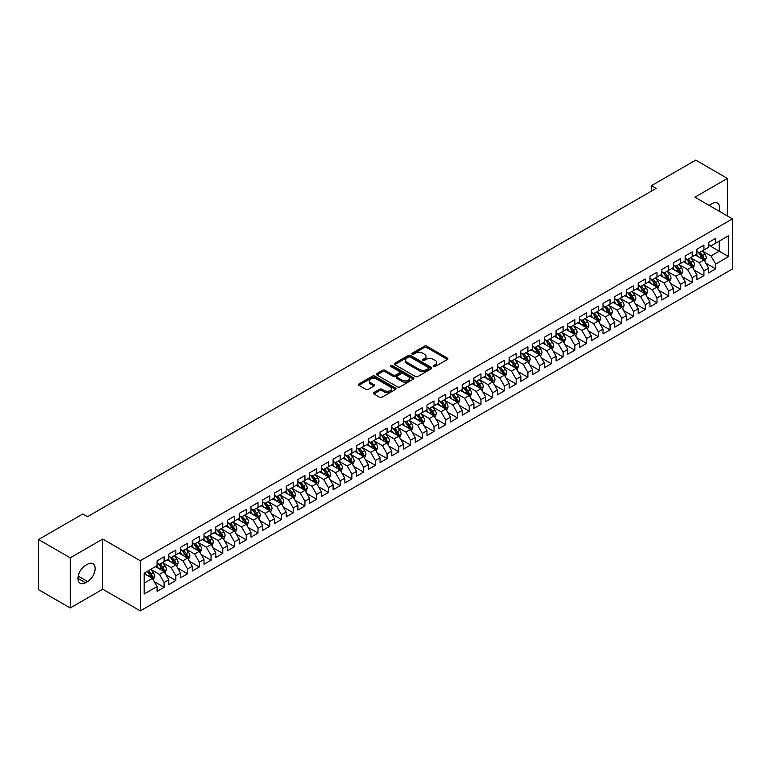 <?xml version="1.0" encoding="UTF-8"?>
<svg xmlns="http://www.w3.org/2000/svg" width="771" height="771" viewBox="0 0 771 771"><rect width="100%" height="100%" fill="white"/><g stroke="black" fill="none" stroke-linecap="round" stroke-linejoin="round"><path stroke-width="1.16" d="M433.591 366.514A1.137 0.655 0 0 0 435.201 366.514L447.44 359.45A1.629 0.944 0 0 0 447.912 358.785A1.629 0.944 0 0 0 447.44 358.12L426.71 346.15A1.629 0.944 0 0 0 424.407 346.15L412.167 353.214A1.137 0.655 0 0 0 413.776 354.149L415.357 353.234A5.214 3.007 0 0 1 422.73 353.234L424.464 354.226A5.214 3.007 0 0 1 425.987 356.356A5.214 3.007 0 0 1 424.464 358.486L422.874 359.402A1.137 0.655 0 0 0 424.493 360.327L426.074 359.411A5.214 3.007 0 0 1 433.447 359.411L435.172 360.414A5.214 3.007 0 0 1 436.694 362.543A5.214 3.007 0 0 1 435.172 364.673L433.591 365.579A1.137 0.655 0 0 0 433.591 366.514L433.591 365.579M373.839 392.564A1.629 0.944 0 0 0 373.357 393.229A1.629 0.944 0 0 0 373.839 393.894L379.65 397.258A1.629 0.944 0 0 0 381.953 397.258L395.552 389.413A1.629 0.944 0 0 0 396.024 388.748A1.629 0.944 0 0 0 395.552 388.083L374.812 376.103A1.629 0.944 0 0 0 372.509 376.103L358.92 383.958A1.629 0.944 0 0 0 358.438 384.623A1.629 0.944 0 0 0 358.92 385.288L365.946 389.345A1.629 0.944 0 0 0 368.249 389.345L374.06 385.982A1.629 0.944 0 0 0 374.542 385.317A1.629 0.944 0 0 0 374.06 384.652L370.581 382.638A4.356 2.515 0 0 1 369.299 380.864A4.356 2.515 0 0 1 371.998 378.542A4.356 2.515 0 0 1 376.74 379.081L390.396 386.965A4.356 2.515 0 0 1 391.668 388.748A4.356 2.515 0 0 1 388.979 391.07A4.356 2.515 0 0 1 384.228 390.521L381.953 389.21A1.629 0.944 0 0 0 379.65 389.21L373.839 392.564L373.839 393.894M70.238 557.828L70.238 607.962L102.745 589.198L102.745 539.064L70.238 557.828L38.55 539.536L82.796 513.987L87.489 516.705L656.169 188.375L651.476 185.666L651.476 191.083M102.745 539.064L140.293 560.739L732.45 218.858L732.45 269.002L140.293 610.883L140.293 560.739M727.4 215.947L727.4 178.419L694.902 197.183L732.45 218.858M727.4 178.419L695.721 160.117L651.476 185.666M415.473 376.576A1.629 0.944 0 0 0 417.776 376.576L431.375 368.731A1.629 0.944 0 0 0 431.847 368.066A1.629 0.944 0 0 0 431.375 367.391L410.635 355.421A1.629 0.944 0 0 0 408.331 355.421L394.742 363.276A1.629 0.944 0 0 0 394.26 363.941A1.629 0.944 0 0 0 394.742 364.606L415.473 376.576M391.225 366.765A1.137 0.655 0 0 1 392.381 366.919L413.439 379.081L399.87 386.917A1.629 0.944 0 0 1 397.566 386.917L376.826 374.947L376.826 373.617A1.629 0.944 0 0 0 376.354 374.282A1.629 0.944 0 0 0 376.826 374.947M376.826 373.617L382.647 370.253A1.629 0.944 0 0 1 384.951 370.253L393.355 375.111A1.629 0.944 0 0 0 395.658 375.111L399.523 372.885A1.629 0.944 0 0 0 399.995 372.22A1.629 0.944 0 0 0 399.523 371.555L390.772 366.495A1.137 0.655 0 0 1 392.381 365.57L413.458 377.742A1.629 0.944 0 0 1 413.94 378.407A1.629 0.944 0 0 1 413.458 379.072L413.458 377.742M708.626 245.082L719.189 251.182L719.189 241.15L728.576 235.733L715.671 243.183L715.671 238.374L708.626 242.441L708.626 247.25L703.933 249.958L703.933 245.149L696.897 249.216L696.897 254.025L692.194 256.733L692.194 251.924L685.159 255.991L685.159 260.8L680.465 263.509L680.465 258.699L673.42 262.766L673.42 267.576L668.727 270.284L668.727 265.475L661.691 269.542L661.691 274.351L656.988 277.059L656.988 272.25L649.953 276.317L649.953 281.126L645.26 283.834L645.26 279.025L638.215 283.092L638.215 287.901L633.521 290.609L633.521 285.8L626.486 289.867L626.486 294.676L621.792 297.384L621.792 292.575L614.747 296.642L614.747 301.451L610.054 304.16L610.054 299.35L603.009 303.417L603.009 308.227L598.315 310.935L598.315 306.126L591.28 310.193L591.28 315.002L586.586 317.71L586.586 312.901L579.541 316.968L579.541 321.777L574.848 324.485L574.848 319.676L567.803 323.743L567.803 328.552L563.109 331.26L563.109 326.451L556.074 330.518L556.074 335.327L551.381 338.035L551.381 333.226L544.336 337.293L544.336 342.102L539.642 344.81L539.642 340.001L532.597 344.068L532.597 348.877L527.904 351.586L527.904 346.777L520.868 350.844L520.868 355.653L516.175 358.361L516.175 353.552L509.13 357.619L509.13 362.428L504.436 365.136L504.436 360.327L497.391 364.394L497.391 369.203L492.698 371.911L492.698 367.102L485.663 371.169L485.663 375.978L480.969 378.686L480.969 373.877L473.924 377.944L473.924 382.753L469.231 385.461L469.231 380.652L462.186 384.719L462.186 389.528L457.492 392.237L457.492 387.428L450.457 391.495L450.457 396.304L445.763 399.012L445.763 394.203L438.718 398.27L438.718 403.079L434.025 405.787L434.025 400.978L426.98 405.045L426.98 409.854L422.286 412.562L422.286 407.753L415.251 411.82L415.251 416.629L410.558 419.347L410.558 414.528L403.512 418.595L403.512 423.404L398.819 426.122L398.819 421.303L391.774 425.37L391.774 430.179L387.081 432.897L387.081 428.078L380.045 432.145L380.045 436.955L375.352 439.672L375.352 434.854L368.307 438.921L368.307 443.73L363.613 446.448L363.613 441.629L356.568 445.696L356.568 450.505L351.875 453.223L351.875 448.404L344.839 452.471L344.839 457.28L340.146 459.998L340.146 455.179L333.101 459.246L333.101 464.055L328.407 466.773L328.407 461.954L321.372 466.021L321.372 470.83L316.669 473.548L316.669 468.729L309.634 472.796L309.634 477.606L304.94 480.323L304.94 475.505L297.895 479.572L297.895 484.381L293.202 487.099L293.202 482.28L286.166 486.347L286.166 491.156L281.463 493.874L281.463 489.055L274.428 493.122L274.428 497.931L269.734 500.649L269.734 495.83L262.689 499.897L262.689 504.706L257.996 507.424L257.996 502.605L250.96 506.672L250.96 511.481L246.267 514.199L246.267 509.38L239.222 513.447L239.222 518.257L234.529 520.974L234.529 516.156L227.484 520.223L227.484 525.032L222.79 527.75L222.79 522.931L215.755 526.998L215.755 531.807L211.061 534.525L211.061 529.706L204.016 533.773L204.016 538.582L199.323 541.3L199.323 536.481L192.278 540.548L192.278 545.357L187.584 548.075L187.584 543.266L180.549 547.323L180.549 552.132L175.855 554.85L175.855 550.041L168.81 554.098L168.81 558.908L164.117 561.625L164.117 556.816L157.072 560.874L157.072 565.683L144.167 573.142L144.167 594.007L157.072 586.558L152.379 578.423L144.167 573.682M728.576 235.733L728.576 256.598L715.671 264.058L710.978 255.924L702.468 251.009M705.754 263.142L715.671 268.867L715.671 264.058M715.671 268.867L708.626 272.934L708.626 268.115L703.933 270.833L699.239 262.699L690.729 257.784M694.016 269.917L703.933 275.642L703.933 270.833M703.933 275.642L696.897 279.709L696.897 274.89L692.194 277.608L687.501 269.474L679 264.559M682.287 276.693L692.194 282.417L692.194 277.608M692.194 282.417L685.159 286.484L685.159 281.666L680.465 284.383L675.772 276.249L667.262 271.334M670.548 283.468L680.465 289.192L680.465 284.383M680.465 289.192L673.42 293.259L673.42 288.441L668.727 291.159L664.033 283.024L655.523 278.109M658.81 290.243L668.727 295.968L668.727 291.159M668.727 295.968L661.691 300.035L661.691 295.216L656.988 297.934L652.295 289.8L643.795 284.885M647.081 297.018L656.988 302.743L656.988 297.934M656.988 302.743L649.953 306.81L649.953 301.991L645.26 304.709L640.566 296.575L632.056 291.66M635.343 303.793L645.26 309.518L645.26 304.709M645.26 309.518L638.215 313.585L638.215 308.766L633.521 311.484L628.828 303.35L620.318 298.435M623.604 310.568L633.521 316.293L633.521 311.484M633.521 316.293L626.486 320.36L626.486 315.541L621.792 318.259L617.089 310.125L608.589 305.21M611.875 317.344L621.792 323.068L621.792 318.259M621.792 323.068L614.747 327.135L614.747 322.317L610.054 325.034L605.36 316.9L596.85 311.985M600.137 324.119L610.054 329.843L610.054 325.034M610.054 329.843L603.009 333.91L603.009 329.092L598.315 331.809L593.622 323.675L585.112 318.76M588.398 330.894L598.315 336.619L598.315 331.809M598.315 336.619L591.28 340.686L591.28 335.867L586.586 338.585L581.883 330.451L573.383 325.535M576.669 337.669L586.586 343.394L586.586 338.585M586.586 343.394L579.541 347.461L579.541 342.642L574.848 345.36L570.154 337.226L561.645 332.311M564.931 344.444L574.848 350.169L574.848 345.36M574.848 350.169L567.803 354.236L567.803 349.427L563.109 352.135L558.416 344.001L549.906 339.086M553.192 351.219L563.109 356.944L563.109 352.135M563.109 356.944L556.074 361.011L556.074 356.202L551.381 358.91L546.687 350.776L538.177 345.861M541.464 357.995L551.381 363.719L551.381 358.91M551.381 363.719L544.336 367.786L544.336 362.977L539.642 365.685L534.949 357.551L526.439 352.636M529.725 364.77L539.642 370.494L539.642 365.685M539.642 370.494L532.597 374.561L532.597 369.752L527.904 372.46L523.21 364.326L514.7 359.411M517.987 371.545L527.904 377.27L527.904 372.46M527.904 377.27L520.868 381.337L520.868 376.527L516.175 379.236L511.481 371.102L502.971 366.186M506.258 378.32L516.175 384.045L516.175 379.236M516.175 384.045L509.13 388.112L509.13 383.303L504.436 386.011L499.743 377.877L491.233 372.962M494.519 385.095L504.436 390.82L504.436 386.011M504.436 390.82L497.391 394.887L497.391 390.078L492.698 392.786L488.004 384.652L479.495 379.737M482.781 391.87L492.698 397.595L492.698 392.786M492.698 397.595L485.663 401.662L485.663 396.853L480.969 399.561L476.276 391.427L467.766 386.512M471.052 398.646L480.969 404.37L480.969 399.561M480.969 404.37L473.924 408.437L473.924 403.628L469.231 406.336L464.537 398.202L456.027 393.287M459.314 405.421L469.231 411.145L469.231 406.336M469.231 411.145L462.186 415.212L462.186 410.403L457.492 413.111L452.799 404.977L444.289 400.062M447.575 412.196L457.492 417.921L457.492 413.111M457.492 417.921L450.457 421.988L450.457 417.178L445.763 419.887L441.07 411.753L432.56 406.837M435.846 418.971L445.763 424.696L445.763 419.887M445.763 424.696L438.718 428.763L438.718 423.954L434.025 426.662L429.331 418.528L420.821 413.613M424.108 425.746L434.025 431.471L434.025 426.662M434.025 431.471L426.98 435.538L426.98 430.729L422.286 433.437L417.593 425.303L409.083 420.388M412.369 432.521L422.286 438.246L422.286 433.437M422.286 438.246L415.251 442.313L415.251 437.504L410.558 440.212L405.864 432.078L397.354 427.163M400.641 439.297L410.558 445.021L410.558 440.212M410.558 445.021L403.512 449.088L403.512 444.279L398.819 446.987L394.126 438.853L385.616 433.938M388.902 446.072L398.819 451.796L398.819 446.987M398.819 451.796L391.774 455.863L391.774 451.054L387.081 453.762L382.387 445.628L373.887 440.723M377.164 452.847L387.081 458.572L387.081 453.762M387.081 458.572L380.045 462.639L380.045 457.829L375.352 460.538L370.658 452.404L362.148 447.498M365.435 459.622L375.352 465.347L375.352 460.538M375.352 465.347L368.307 469.414L368.307 464.605L363.613 467.313L358.92 459.179L350.41 454.273M353.696 466.397L363.613 472.122L363.613 467.313M363.613 472.122L356.568 476.189L356.568 471.38L351.875 474.088L347.181 465.954L338.681 461.048M341.967 473.172L351.875 478.897L351.875 474.088M351.875 478.897L344.839 482.964L344.839 478.155L340.146 480.863L335.452 472.729L326.943 467.824M330.229 479.947L340.146 485.672L340.146 480.863M340.146 485.672L333.101 489.739L333.101 484.93L328.407 487.638L323.714 479.504L315.204 474.599M318.49 486.723L328.407 492.447L328.407 487.638M328.407 492.447L321.372 496.514L321.372 491.705L316.669 494.413L311.976 486.279L303.475 481.374M306.762 493.498L316.669 499.223L316.669 494.413M316.669 499.223L309.634 503.29L309.634 498.48L304.94 501.189L300.247 493.055L291.737 488.149M295.023 500.273L304.94 505.998L304.94 501.189M304.94 505.998L297.895 510.065L297.895 505.256L293.202 507.964L288.508 499.83L279.998 494.924M283.285 507.048L293.202 512.773L293.202 507.964M293.202 512.773L286.166 516.84L286.166 512.031L281.463 514.739L276.77 506.605L268.269 501.699M271.556 513.823L281.463 519.548L281.463 514.739M281.463 519.548L274.428 523.615L274.428 518.806L269.734 521.514L265.041 513.38L256.531 508.475M259.817 520.598L269.734 526.323L269.734 521.514M269.734 526.323L262.689 530.39L262.689 525.581L257.996 528.289L253.302 520.155L244.792 515.25M248.079 527.374L257.996 533.098L257.996 528.289M257.996 533.098L250.96 537.165L250.96 532.356L246.267 535.064L241.564 526.93L233.064 522.025M236.35 534.149L246.267 539.873L246.267 535.064M246.267 539.873L239.222 543.94L239.222 539.131L234.529 541.84L229.835 533.705L221.325 528.8M224.612 540.924L234.529 546.649L234.529 541.84M234.529 546.649L227.484 550.716L227.484 545.907L222.79 548.615L218.097 540.481L209.587 535.575M212.873 547.699L222.79 553.424L222.79 548.615M222.79 553.424L215.755 557.491L215.755 552.682L211.061 555.39L206.358 547.256L197.858 542.35M201.144 554.474L211.061 560.199L211.061 555.39M211.061 560.199L204.016 564.266L204.016 559.457L199.323 562.165L194.629 554.031L186.119 549.125M189.406 561.249L199.323 566.974L199.323 562.165M199.323 566.974L192.278 571.041L192.278 566.232L187.584 568.94L182.891 560.806L174.381 555.901M177.667 568.025L187.584 573.749L187.584 568.94M187.584 573.749L180.549 577.816L180.549 573.007L175.855 575.715L171.162 567.581L162.652 562.676M165.938 574.8L175.855 580.524L175.855 575.715M175.855 580.524L168.81 584.591L168.81 579.782L164.117 582.49L159.424 574.356L150.914 569.451M154.2 581.575L164.117 587.3L164.117 582.49M164.117 587.3L157.072 591.367L157.072 586.558M157.072 562.975L159.424 564.333L164.117 561.625M144.167 583.165L152.379 578.423M168.81 556.199L171.162 557.558L175.855 554.85M159.424 574.356L164.117 571.648L155.434 566.637M168.81 579.782L164.117 571.648M180.549 549.424L182.891 550.783L187.584 548.075M171.162 567.581L175.855 564.873L167.162 559.862M180.549 573.007L175.855 564.873M192.278 542.649L194.629 544.008L199.323 541.3M182.891 560.806L187.584 558.098L178.901 553.086M192.278 566.232L187.584 558.098M204.016 535.874L206.358 537.233L211.061 534.525M194.629 554.031L199.323 551.323L190.639 546.311M204.016 559.457L199.323 551.323M215.755 529.099L218.097 530.458L222.79 527.75M206.358 547.256L211.061 544.548L202.368 539.536M215.755 552.682L211.061 544.548M227.484 522.324L229.835 523.682L234.529 520.974M218.097 540.481L222.79 537.773L214.107 532.761M227.484 545.907L222.79 537.773M239.222 515.548L241.564 516.907L246.267 514.199M229.835 533.705L234.529 530.997L225.845 525.986M239.222 539.131L234.529 530.997M250.96 508.773L253.302 510.132L257.996 507.424M241.564 526.93L246.267 524.222L237.574 519.211M250.96 532.356L246.267 524.222M262.689 501.998L265.041 503.357L269.734 500.649M253.302 520.155L257.996 517.447L249.312 512.436M262.689 525.581L257.996 517.447M274.428 495.223L276.77 496.582L281.463 493.874M265.041 513.38L269.734 510.672L261.051 505.66M274.428 518.806L269.734 510.672M286.166 488.448L288.508 489.807L293.202 487.099M276.77 506.605L281.463 503.897L272.78 498.885M286.166 512.031L281.463 503.897M297.895 481.673L300.247 483.031L304.94 480.323M288.508 499.83L293.202 497.122L284.518 492.11M297.895 505.256L293.202 497.122M309.634 474.897L311.976 476.256L316.669 473.548M300.247 493.055L304.94 490.346L296.257 485.335M309.634 498.48L304.94 490.346M321.372 468.122L323.714 469.481L328.407 466.773M311.976 486.279L316.669 483.571L307.986 478.56M321.372 491.705L316.669 483.571M333.101 461.347L335.452 462.706L340.146 459.998M323.714 479.504L328.407 476.796L319.724 471.785M333.101 484.93L328.407 476.796M344.839 454.572L347.181 455.931L351.875 453.223M335.452 472.729L340.146 470.021L331.463 465.009M344.839 478.155L340.146 470.021M356.568 447.797L358.92 449.156L363.613 446.448M347.181 465.954L351.875 463.246L343.191 458.234M356.568 471.38L351.875 463.246M368.307 441.022L370.658 442.381L375.352 439.672M358.92 459.179L363.613 456.471L354.93 451.459M368.307 464.605L363.613 456.471M380.045 434.246L382.387 435.605L387.081 432.897M370.658 452.404L375.352 449.695L366.668 444.684M380.045 457.829L375.352 449.695M391.774 427.471L394.126 428.83L398.819 426.122M382.387 445.628L387.081 442.92L378.397 437.909M391.774 451.054L387.081 442.92M403.512 420.696L405.864 422.055L410.558 419.347M394.126 438.853L398.819 436.145L390.136 431.134M403.512 444.279L398.819 436.145M415.251 413.921L417.593 415.28L422.286 412.562M405.864 432.078L410.558 429.37L401.874 424.358M415.251 437.504L410.558 429.37M426.98 407.146L429.331 408.505L434.025 405.787M417.593 425.303L422.286 422.595L413.603 417.583M426.98 430.729L422.286 422.595M438.718 400.371L441.07 401.73L445.763 399.012M429.331 418.528L434.025 415.82L425.341 410.808M438.718 423.954L434.025 415.82M450.457 393.595L452.799 394.954L457.492 392.237M441.07 411.753L445.763 409.044L437.08 404.033M450.457 417.178L445.763 409.044M462.186 386.82L464.537 388.179L469.231 385.461M452.799 404.977L457.492 402.269L448.809 397.258M462.186 410.403L457.492 402.269M473.924 380.045L476.276 381.404L480.969 378.686M464.537 398.202L469.231 395.494L460.547 390.483M473.924 403.628L469.231 395.494M485.663 373.27L488.004 374.629L492.698 371.911M476.276 391.427L480.969 388.719L472.286 383.707M485.663 396.853L480.969 388.719M497.391 366.495L499.743 367.854L504.436 365.136M488.004 384.652L492.698 381.944L484.015 376.932M497.391 390.078L492.698 381.944M509.13 359.72L511.481 361.079L516.175 358.361M499.743 377.877L504.436 375.169L495.753 370.157M509.13 383.303L504.436 375.169M520.868 352.945L523.21 354.303L527.904 351.586M511.481 371.102L516.175 368.393L507.491 363.382M520.868 376.527L516.175 368.393M532.597 346.169L534.949 347.528L539.642 344.81M523.21 364.326L527.904 361.618L519.22 356.607M532.597 369.752L527.904 361.618M544.336 339.394L546.687 340.753L551.381 338.035M534.949 357.551L539.642 354.843L530.959 349.832M544.336 362.977L539.642 354.843M556.074 332.619L558.416 333.978L563.109 331.26M546.687 350.776L551.381 348.068L542.688 343.056M556.074 356.202L551.381 348.068M567.803 325.844L570.154 327.203L574.848 324.485M558.416 344.001L563.109 341.293L554.426 336.281M567.803 349.427L563.109 341.293M579.541 319.069L581.883 320.428L586.586 317.71M570.154 337.226L574.848 334.518L566.165 329.506M579.541 342.642L574.848 334.518M591.28 312.294L593.622 313.652L598.315 310.935M581.883 330.451L586.586 327.742L577.893 322.731M591.28 335.867L586.586 327.742M603.009 305.518L605.36 306.877L610.054 304.16M593.622 323.675L598.315 320.967L589.632 315.956M603.009 329.092L598.315 320.967M614.747 298.743L617.089 300.102L621.792 297.384M605.36 316.9L610.054 314.192L601.37 309.181M614.747 322.317L610.054 314.192M626.486 291.968L628.828 293.327L633.521 290.609M617.089 310.125L621.792 307.417L613.099 302.405M626.486 315.541L621.792 307.417M638.215 285.193L640.566 286.552L645.26 283.834M628.828 303.35L633.521 300.642L624.838 295.63M638.215 308.766L633.521 300.642M649.953 278.418L652.295 279.777L656.988 277.059M640.566 296.575L645.26 293.867L636.576 288.855M649.953 301.991L645.26 293.867M661.691 271.643L664.033 273.001L668.727 270.284M652.295 289.8L656.988 287.091L648.305 282.08M661.691 295.216L656.988 287.091M673.42 264.867L675.772 266.226L680.465 263.509M664.033 283.024L668.727 280.316L660.043 275.305M673.42 288.441L668.727 280.316M685.159 258.092L687.501 259.451L692.194 256.733M675.772 276.249L680.465 273.541L671.782 268.53M685.159 281.666L680.465 273.541M696.897 251.317L699.239 252.676L703.933 249.958M687.501 269.474L692.194 266.766L683.511 261.755M696.897 274.89L692.194 266.766M708.626 244.542L710.978 245.901L715.671 243.183M699.239 262.699L703.933 259.991L695.249 254.979M708.626 268.115L703.933 259.991M38.55 539.536L38.55 589.67L70.238 607.962M102.745 589.198L140.293 610.883M710.978 255.924L719.189 251.182L728.576 256.598M719.198 211.215A10.621 6.129 120 0 0 717.454 203.091A10.621 6.129 120 0 0 712.144 203.621L710.033 204.835A10.621 6.129 120 0 0 709.147 205.414M85.494 565.413A10.621 6.129 120 0 0 78.555 574.78A10.621 6.129 120 0 0 80.184 583.29A10.621 6.129 120 0 0 85.494 582.76L87.605 581.546A10.621 6.129 120 0 0 94.544 572.178A10.621 6.129 120 0 0 92.915 563.668A10.621 6.129 120 0 0 87.605 564.199L85.494 565.413M434.044 366.678L435.172 366.023A5.214 3.007 0 0 0 436.694 363.893L436.694 362.543M425.987 356.356L425.987 357.715A5.214 3.007 0 0 1 424.464 359.835L423.327 360.491M447.421 359.459L426.71 347.499A1.629 0.944 0 0 0 424.407 347.499L412.62 354.303M431.346 368.74L410.635 356.78A1.629 0.944 0 0 0 408.331 356.78L394.762 364.616M428.493 368.528A1.137 0.655 0 0 0 428.493 367.594L410.288 357.089A1.137 0.655 0 0 0 408.678 357.089L407.011 358.052A5.214 3.007 0 0 0 405.479 360.182A5.214 3.007 0 0 0 407.011 362.312L419.453 369.492A5.214 3.007 0 0 0 426.826 369.492L428.493 368.528L428.493 369.878A1.137 0.655 0 0 0 428.821 369.415L428.821 368.066M405.479 360.182L405.479 361.532A5.214 3.007 0 0 0 407.011 363.661L407.011 362.312M428.493 369.878L426.826 370.841A5.214 3.007 0 0 1 419.453 370.841L407.011 363.661M376.855 374.957L382.647 371.612L382.647 370.253M399.995 372.22L399.995 373.569A1.629 0.944 0 0 1 399.523 374.234L395.658 376.47A1.629 0.944 0 0 1 393.355 376.47L384.951 371.612A1.629 0.944 0 0 0 382.647 371.612M402.086 380.151A4.356 2.515 0 0 0 406.837 380.691A4.356 2.515 0 0 0 409.526 378.368A4.356 2.515 0 0 0 408.245 376.585L403.435 373.81A1.629 0.944 0 0 0 401.132 373.81L397.277 376.046A1.629 0.944 0 0 0 396.795 376.711A1.629 0.944 0 0 0 397.277 377.376L402.086 380.151L402.086 381.5A4.356 2.515 0 0 0 406.837 382.05A4.356 2.515 0 0 0 409.526 379.727L409.526 378.368M396.795 376.711L396.795 378.06A1.629 0.944 0 0 0 397.277 378.725L397.277 377.376M402.086 381.5L397.277 378.725M391.668 388.748L391.668 390.097A4.356 2.515 0 0 1 388.979 392.42A4.356 2.515 0 0 1 384.228 391.88L381.953 390.56A1.629 0.944 0 0 0 379.65 390.56L373.858 393.914M369.299 380.864L369.299 382.214A4.356 2.515 0 0 0 370.581 383.997L370.581 382.638M374.041 385.992L370.581 383.997M395.523 389.422L374.812 377.462A1.629 0.944 0 0 0 372.509 377.462L358.939 385.298M704.8 261.494L706.255 257.938A4.395 2.535 -120 0 0 704.858 254.199L702.362 250.874M698.391 256.791L696.492 254.257M697.938 251.915L701.215 256.3A4.395 2.535 60 0 1 702.477 258.94L703.884 258.131A4.395 2.535 -120 0 0 702.622 255.48L700.126 252.156M698.709 252.368L701.783 256.473A2.236 1.291 60 0 1 702.198 257.157L703.884 258.131M693.071 268.269L694.517 264.713A4.395 2.535 -120 0 0 693.119 260.974L690.623 257.649M686.653 263.566L684.754 261.032M686.2 258.69L689.476 263.075A4.395 2.535 60 0 1 690.739 265.716L692.146 264.906A4.395 2.535 -120 0 0 690.893 262.256L688.397 258.931M686.971 259.143L690.055 263.248A2.236 1.291 60 0 1 690.459 263.933L692.146 264.906M681.333 275.045L682.788 271.488A4.395 2.535 -120 0 0 681.381 267.749L678.894 264.424M674.914 270.342L673.025 267.807M674.461 265.465L677.748 269.85A4.395 2.535 60 0 1 679 272.491L680.408 271.681A4.395 2.535 -120 0 0 679.155 269.031L676.659 265.706M675.242 265.918L678.316 270.023A2.236 1.291 60 0 1 678.721 270.708L680.408 271.681M669.594 281.82L671.049 278.264A4.395 2.535 -120 0 0 669.652 274.524L667.156 271.199M663.185 277.117L661.287 274.582M662.732 272.24L666.009 276.625A4.395 2.535 60 0 1 667.272 279.266L668.679 278.456A4.395 2.535 -120 0 0 667.416 275.806L664.93 272.481M663.503 272.693L666.578 276.799A2.236 1.291 60 0 1 666.992 277.483L668.679 278.456M657.865 288.595L659.321 285.039A4.395 2.535 -120 0 0 657.914 281.299L655.417 277.974M651.447 283.892L649.548 281.357M650.994 279.015L654.271 283.4A4.395 2.535 60 0 1 655.533 286.041L656.94 285.231A4.395 2.535 -120 0 0 655.687 282.581L653.191 279.256M651.765 279.468L654.849 283.574A2.236 1.291 60 0 1 655.254 284.258L656.94 285.231M646.127 295.37L647.582 291.814A4.395 2.535 -120 0 0 646.175 288.075L643.689 284.75M639.708 290.667L637.819 288.132M639.255 285.79L642.542 290.175A4.395 2.535 60 0 1 643.795 292.816L645.211 292.007A4.395 2.535 -120 0 0 643.949 289.356L641.453 286.031M640.036 286.243L643.11 290.349A2.236 1.291 60 0 1 643.515 291.033L645.211 292.007M634.388 302.145L635.844 298.599A4.395 2.535 -120 0 0 634.446 294.85L631.95 291.525M627.98 297.442L626.081 294.907M627.527 292.566L630.803 296.951A4.395 2.535 60 0 1 632.066 299.591L633.473 298.782A4.395 2.535 -120 0 0 632.21 296.131L629.724 292.807M628.298 293.019L631.372 297.124A2.236 1.291 60 0 1 631.786 297.808L633.473 298.782M622.66 308.92L624.115 305.374A4.395 2.535 -120 0 0 622.708 301.625L620.212 298.3M616.241 304.217L614.342 301.683M615.788 299.341L619.065 303.726A4.395 2.535 60 0 1 620.327 306.366L621.734 305.557A4.395 2.535 -120 0 0 620.482 302.916L617.985 299.582M616.559 299.794L619.643 303.899A2.236 1.291 60 0 1 620.048 304.584L621.734 305.557M610.921 315.696L612.376 312.149A4.395 2.535 -120 0 0 610.969 308.4L608.483 305.075M604.503 310.992L602.614 308.458M604.05 306.116L607.336 310.501A4.395 2.535 60 0 1 608.589 313.142L610.006 312.332A4.395 2.535 -120 0 0 608.743 309.691L606.247 306.357M604.83 306.569L607.905 310.674A2.236 1.291 60 0 1 608.309 311.359L610.006 312.332M599.183 322.471L600.638 318.924A4.395 2.535 -120 0 0 599.24 315.175L596.744 311.85M592.774 317.768L590.875 315.233M592.321 312.891L595.597 317.276A4.395 2.535 60 0 1 596.86 319.917L598.267 319.107A4.395 2.535 -120 0 0 597.005 316.467L594.518 313.132M593.092 313.344L596.166 317.45A2.236 1.291 60 0 1 596.581 318.134L598.267 319.107M587.454 329.246L588.909 325.699A4.395 2.535 -120 0 0 587.502 321.95L585.006 318.625M581.035 324.543L579.137 322.008M580.582 319.666L583.859 324.051A4.395 2.535 60 0 1 585.122 326.692L586.529 325.882A4.395 2.535 -120 0 0 585.276 323.242L582.78 319.907M581.353 320.119L584.437 324.225A2.236 1.291 60 0 1 584.842 324.909L586.529 325.882M575.715 336.021L577.171 332.474A4.395 2.535 -120 0 0 575.764 328.725L573.277 325.401M569.297 331.318L567.408 328.783M568.844 326.441L572.13 330.826A4.395 2.535 60 0 1 573.383 333.467L574.8 332.658A4.395 2.535 -120 0 0 573.537 330.017L571.041 326.682M569.624 326.894L572.699 331A2.236 1.291 60 0 1 573.104 331.684L574.8 332.658M563.977 342.796L565.432 339.25A4.395 2.535 -120 0 0 564.035 335.501L561.539 332.176M557.568 338.093L555.669 335.558M557.115 333.217L560.392 337.602A4.395 2.535 60 0 1 561.654 340.242L563.061 339.433A4.395 2.535 -120 0 0 561.799 336.792L559.312 333.457M557.886 333.67L560.96 337.775A2.236 1.291 60 0 1 561.375 338.459L563.061 339.433M552.248 349.571L553.703 346.025A4.395 2.535 -120 0 0 552.296 342.276L549.8 338.951M545.829 344.868L543.931 342.334M545.376 339.992L548.663 344.377A4.395 2.535 60 0 1 549.916 347.017L551.323 346.208A4.395 2.535 -120 0 0 550.07 343.567L547.574 340.233M546.147 340.445L549.231 344.55A2.236 1.291 60 0 1 549.636 345.235L551.323 346.208M540.51 356.347L541.965 352.8A4.395 2.535 -120 0 0 540.558 349.051L538.071 345.726M534.091 351.643L532.202 349.109M533.638 346.767L536.924 351.152A4.395 2.535 60 0 1 538.177 353.793L539.594 352.983A4.395 2.535 -120 0 0 538.331 350.342L535.835 347.008M534.419 347.22L537.493 351.325A2.236 1.291 60 0 1 537.898 352.01L539.594 352.983M528.771 363.122L530.226 359.575A4.395 2.535 -120 0 0 528.829 355.826L526.333 352.501M522.362 358.419L520.464 355.884M521.909 353.542L525.186 357.927A4.395 2.535 60 0 1 526.448 360.568L527.856 359.758A4.395 2.535 -120 0 0 526.593 357.118L524.107 353.783M522.68 353.995L525.755 358.101A2.236 1.291 60 0 1 526.169 358.785L527.856 359.758M517.042 369.897L518.497 366.35A4.395 2.535 -120 0 0 517.09 362.601L514.594 359.276M510.624 365.194L508.735 362.659M510.171 360.317L513.457 364.702A4.395 2.535 60 0 1 514.71 367.343L516.117 366.533A4.395 2.535 -120 0 0 514.864 363.893L512.368 360.558M510.942 360.77L514.026 364.876A2.236 1.291 60 0 1 514.43 365.56L516.117 366.533M505.304 376.672L506.759 373.125A4.395 2.535 -120 0 0 505.352 369.376L502.865 366.052M498.885 371.969L496.996 369.434M498.432 367.092L501.719 371.477A4.395 2.535 60 0 1 502.981 374.118L504.388 373.309A4.395 2.535 -120 0 0 503.126 370.668L500.63 367.333M499.213 367.545L502.287 371.651A2.236 1.291 60 0 1 502.692 372.335L504.388 373.309M493.565 383.447L495.021 379.901A4.395 2.535 -120 0 0 493.623 376.152L491.127 372.827M487.156 378.744L485.258 376.209M486.703 373.868L489.98 378.253A4.395 2.535 60 0 1 491.243 380.893L492.65 380.084A4.395 2.535 -120 0 0 491.387 377.443L488.901 374.108M487.474 374.32L490.558 378.426A2.236 1.291 60 0 1 490.963 379.11L492.65 380.084M481.836 390.222L483.292 386.676A4.395 2.535 -120 0 0 481.885 382.927L479.389 379.602M475.418 385.519L473.529 382.985M474.965 380.643L478.251 385.028A4.395 2.535 60 0 1 479.504 387.668L480.911 386.859A4.395 2.535 -120 0 0 479.658 384.218L477.162 380.884M475.736 381.096L478.82 385.201A2.236 1.291 60 0 1 479.225 385.885L480.911 386.859M470.098 396.998L471.553 393.451A4.395 2.535 -120 0 0 470.146 389.702L467.66 386.377M463.689 392.294L461.79 389.76M463.226 387.418L466.513 391.803A4.395 2.535 60 0 1 467.775 394.444L469.182 393.634A4.395 2.535 -120 0 0 467.92 390.993L465.424 387.659M464.007 387.871L467.081 391.976A2.236 1.291 60 0 1 467.486 392.661L469.182 393.634M458.36 403.773L459.815 400.226A4.395 2.535 -120 0 0 458.417 396.477L455.921 393.152M451.951 399.07L450.052 396.535M451.498 394.193L454.774 398.578A4.395 2.535 60 0 1 456.037 401.219L457.444 400.409A4.395 2.535 -120 0 0 456.181 397.769L453.695 394.434M452.269 394.646L455.353 398.752A2.236 1.291 60 0 1 455.757 399.436L457.444 400.409M446.631 410.548L448.086 407.001A4.395 2.535 -120 0 0 446.679 403.252L444.183 399.927M440.212 405.845L438.323 403.31M439.759 400.968L443.046 405.353A4.395 2.535 60 0 1 444.298 407.994L445.705 407.184A4.395 2.535 -120 0 0 444.453 404.544L441.956 401.209M440.53 401.421L443.614 405.527A2.236 1.291 60 0 1 444.019 406.211L445.705 407.184M434.892 417.323L436.347 413.776A4.395 2.535 -120 0 0 434.94 410.027L432.454 406.702M428.483 412.62L426.585 410.085M428.021 407.743L431.307 412.128A4.395 2.535 60 0 1 432.57 414.769L433.977 413.96A4.395 2.535 -120 0 0 432.714 411.319L430.218 407.984M428.801 408.196L431.876 412.302A2.236 1.291 60 0 1 432.28 412.986L433.977 413.96M423.154 424.098L424.609 420.552A4.395 2.535 -120 0 0 423.212 416.803L420.715 413.478M416.745 419.395L414.846 416.86M416.292 414.528L419.569 418.904A4.395 2.535 60 0 1 420.831 421.544L422.238 420.735A4.395 2.535 -120 0 0 420.976 418.094L418.489 414.759M417.063 414.971L420.147 419.077A2.236 1.291 60 0 1 420.552 419.761L422.238 420.735M411.425 430.873L412.88 427.327A4.395 2.535 -120 0 0 411.473 423.578L408.977 420.253M405.006 426.17L403.117 423.636M404.553 421.303L407.84 425.679A4.395 2.535 60 0 1 409.093 428.319L410.5 427.51A4.395 2.535 -120 0 0 409.247 424.869L406.751 421.535M405.324 421.747L408.408 425.852A2.236 1.291 60 0 1 408.813 426.536L410.5 427.51M399.686 437.649L401.142 434.102A4.395 2.535 -120 0 0 399.735 430.353L397.248 427.028M393.277 432.945L391.379 430.411M392.825 428.078L396.101 432.454A4.395 2.535 60 0 1 397.364 435.095L398.771 434.285A4.395 2.535 -120 0 0 397.508 431.644L395.012 428.31M393.595 428.522L396.67 432.627A2.236 1.291 60 0 1 397.084 433.312L398.771 434.285M387.948 444.424L389.403 440.877A4.395 2.535 -120 0 0 388.006 437.128L385.51 433.803M381.539 439.721L379.64 437.186M381.086 434.854L384.363 439.229A4.395 2.535 60 0 1 385.625 441.87L387.032 441.06A4.395 2.535 -120 0 0 385.77 438.42L383.283 435.085M381.857 435.297L384.941 439.403A2.236 1.291 60 0 1 385.346 440.087L387.032 441.06M376.219 451.199L377.674 447.652A4.395 2.535 -120 0 0 376.267 443.903L373.771 440.578M369.801 446.496L367.912 443.961M369.348 441.629L372.634 446.004A4.395 2.535 60 0 1 373.887 448.645L375.294 447.835A4.395 2.535 -120 0 0 374.041 445.195L371.545 441.86M370.119 442.072L373.203 446.178A2.236 1.291 60 0 1 373.607 446.862L375.294 447.835M364.481 457.974L365.936 454.427A4.395 2.535 -120 0 0 364.529 450.678L362.042 447.353M358.072 453.271L356.173 450.736M357.619 448.404L360.895 452.779A4.395 2.535 60 0 1 362.158 455.42L363.565 454.611A4.395 2.535 -120 0 0 362.303 451.97L359.806 448.635M358.39 448.847L361.464 452.953A2.236 1.291 60 0 1 361.878 453.637L363.565 454.611M352.752 464.749L354.197 461.203A4.395 2.535 -120 0 0 352.8 457.454L350.304 454.129M346.333 460.046L344.435 457.511M345.88 455.179L349.157 459.555A4.395 2.535 60 0 1 350.42 462.205L351.827 461.386A4.395 2.535 -120 0 0 350.564 458.745L348.078 455.41M346.651 455.622L349.735 459.728A2.236 1.291 60 0 1 350.14 460.412L351.827 461.386M341.013 471.524L342.469 467.978A4.395 2.535 -120 0 0 341.061 464.229L338.575 460.904M334.595 466.821L332.706 464.287M334.142 461.954L337.428 466.33A4.395 2.535 60 0 1 338.681 468.98L340.088 468.161A4.395 2.535 -120 0 0 338.835 465.52L336.339 462.186M334.922 462.398L337.997 466.503A2.236 1.291 60 0 1 338.402 467.187L340.088 468.161M329.275 478.299L330.73 474.753A4.395 2.535 -120 0 0 329.333 471.004L326.837 467.679M322.866 473.596L320.967 471.062M322.413 468.729L325.69 473.105A4.395 2.535 60 0 1 326.952 475.755L328.359 474.936A4.395 2.535 -120 0 0 327.097 472.295L324.601 468.961M323.184 469.173L326.258 473.278A2.236 1.291 60 0 1 326.673 473.963L328.359 474.936M317.546 485.075L318.992 481.528A4.395 2.535 -120 0 0 317.594 477.779L315.098 474.454M311.127 480.372L309.229 477.837M310.674 475.505L313.951 479.88A4.395 2.535 60 0 1 315.214 482.53L316.621 481.711A4.395 2.535 -120 0 0 315.368 479.07L312.872 475.736M311.445 475.948L314.529 480.054A2.236 1.291 60 0 1 314.934 480.738L316.621 481.711M305.808 491.85L307.263 488.303A4.395 2.535 -120 0 0 305.856 484.554L303.369 481.229M299.389 487.147L297.5 484.612M298.936 482.28L302.222 486.655A4.395 2.535 60 0 1 303.475 489.306L304.882 488.486A4.395 2.535 -120 0 0 303.629 485.846L301.133 482.511M299.717 482.723L302.791 486.829A2.236 1.291 60 0 1 303.196 487.513L304.882 488.486M294.069 498.625L295.524 495.078A4.395 2.535 -120 0 0 294.127 491.329L291.631 488.004M287.66 493.922L285.762 491.387M287.207 489.055L290.484 493.43A4.395 2.535 60 0 1 291.746 496.081L293.153 495.261A4.395 2.535 -120 0 0 291.891 492.621L289.404 489.286M287.978 489.498L291.053 493.604A2.236 1.291 60 0 1 291.467 494.288L293.153 495.261M282.34 505.4L283.795 501.854A4.395 2.535 -120 0 0 282.388 498.105L279.892 494.78M275.922 500.697L274.023 498.162M275.469 495.83L278.745 500.206A4.395 2.535 60 0 1 280.008 502.856L281.415 502.037A4.395 2.535 -120 0 0 280.162 499.396L277.666 496.061M276.24 496.273L279.324 500.379A2.236 1.291 60 0 1 279.728 501.063L281.415 502.037M270.602 512.175L272.057 508.629A4.395 2.535 -120 0 0 270.65 504.88L268.163 501.555M264.183 507.472L262.294 504.938M263.73 502.605L267.017 506.981A4.395 2.535 60 0 1 268.269 509.631L269.686 508.812A4.395 2.535 -120 0 0 268.424 506.171L265.928 502.837M264.511 503.049L267.585 507.154A2.236 1.291 60 0 1 267.99 507.838L269.686 508.812M258.863 518.95L260.319 515.404A4.395 2.535 -120 0 0 258.921 511.655L256.425 508.33M252.454 514.247L250.556 511.713M252.001 509.38L255.278 513.756A4.395 2.535 60 0 1 256.541 516.406L257.948 515.587A4.395 2.535 -120 0 0 256.685 512.946L254.199 509.612M252.772 509.824L255.847 513.929A2.236 1.291 60 0 1 256.261 514.614L257.948 515.587M247.134 525.726L248.59 522.179A4.395 2.535 -120 0 0 247.183 518.43L244.686 515.105M240.716 521.023L238.817 518.488M240.263 516.156L243.54 520.531A4.395 2.535 60 0 1 244.802 523.181L246.209 522.362A4.395 2.535 -120 0 0 244.956 519.721L242.46 516.387M241.034 516.599L244.118 520.704A2.236 1.291 60 0 1 244.523 521.389L246.209 522.362M235.396 532.501L236.851 528.954A4.395 2.535 -120 0 0 235.444 525.205L232.958 521.88M228.977 527.798L227.088 525.263M228.524 522.931L231.811 527.306A4.395 2.535 60 0 1 233.064 529.956L234.48 529.137A4.395 2.535 -120 0 0 233.218 526.497L230.722 523.162M229.305 523.374L232.379 527.48A2.236 1.291 60 0 1 232.784 528.164L234.48 529.137M223.657 539.276L225.113 535.729A4.395 2.535 -120 0 0 223.715 531.98L221.219 528.655M217.249 534.573L215.35 532.038M216.796 529.706L220.072 534.081A4.395 2.535 60 0 1 221.335 536.732L222.742 535.912A4.395 2.535 -120 0 0 221.479 533.272L218.993 529.937M217.567 530.149L220.641 534.255A2.236 1.291 60 0 1 221.055 534.939L222.742 535.912M211.929 546.051L213.384 542.505A4.395 2.535 -120 0 0 211.977 538.756L209.481 535.431M205.51 541.348L203.611 538.813M205.057 536.481L208.334 540.857A4.395 2.535 60 0 1 209.596 543.507L211.003 542.688A4.395 2.535 -120 0 0 209.751 540.047L207.254 536.712M205.828 536.924L208.912 541.03A2.236 1.291 60 0 1 209.317 541.714L211.003 542.688M200.19 552.826L201.645 549.28A4.395 2.535 -120 0 0 200.238 545.531L197.752 542.206M193.772 548.123L191.883 545.589M193.319 543.256L196.605 547.632A4.395 2.535 60 0 1 197.858 550.282L199.275 549.463A4.395 2.535 -120 0 0 198.012 546.822L195.516 543.488M194.099 543.7L197.174 547.805A2.236 1.291 60 0 1 197.578 548.489L199.275 549.463M188.452 559.601L189.907 556.055A4.395 2.535 -120 0 0 188.51 552.306L186.013 548.981M182.043 554.898L180.144 552.364M181.59 550.031L184.867 554.407A4.395 2.535 60 0 1 186.129 557.057L187.536 556.238A4.395 2.535 -120 0 0 186.274 553.597L183.787 550.263M182.361 550.475L185.435 554.58A2.236 1.291 60 0 1 185.85 555.265L187.536 556.238M176.723 566.377L178.178 562.83A4.395 2.535 -120 0 0 176.771 559.081L174.275 555.756M170.304 561.673L168.406 559.139M169.851 556.807L173.138 561.182A4.395 2.535 60 0 1 174.391 563.832L175.798 563.013A4.395 2.535 -120 0 0 174.545 560.372L172.049 557.038M170.622 557.25L173.706 561.355A2.236 1.291 60 0 1 174.111 562.04L175.798 563.013M164.984 573.152L166.44 569.605A4.395 2.535 -120 0 0 165.033 565.856L162.546 562.531M158.566 568.449L156.677 565.914M158.113 563.582L161.399 567.957A4.395 2.535 60 0 1 162.652 570.607L164.069 569.788A4.395 2.535 -120 0 0 162.806 567.148L160.31 563.813M158.893 564.025L161.968 568.131A2.236 1.291 60 0 1 162.373 568.815L164.069 569.788M153.246 579.927L154.701 576.38A4.395 2.535 -120 0 0 153.304 572.631L150.808 569.306M146.837 575.224L144.938 572.689M147.174 571.407L149.661 574.732A4.395 2.535 60 0 1 150.923 577.383L152.33 576.563A4.395 2.535 -120 0 0 151.068 573.923L148.581 570.588M147.473 571.224L150.229 574.906A2.236 1.291 60 0 1 150.644 575.59L152.33 576.563M435.172 366.023L435.172 364.673M422.874 360.327L422.874 359.402M424.464 359.835L424.464 358.486M412.167 354.149L412.167 353.214M424.407 347.499L424.407 346.15M426.71 347.499L426.71 346.15M447.44 359.45L447.44 358.12M394.742 364.606L394.742 363.276M408.331 356.78L408.331 355.421M410.635 356.78L410.635 355.421M431.375 368.731L431.375 367.391M419.453 370.841L419.453 369.492M426.826 370.841L426.826 369.492M384.951 371.612L384.951 370.253M393.355 376.47L393.355 375.111M395.658 376.47L395.658 375.111M399.523 374.234L399.523 372.885M392.381 366.919L392.381 365.57M379.65 390.56L379.65 389.21M381.953 390.56L381.953 389.21M384.228 391.88L384.228 390.521M374.06 385.982L374.06 384.652M358.92 385.288L358.92 383.958M372.509 377.462L372.509 376.103M374.812 377.462L374.812 376.103M395.552 389.413L395.552 388.083M77.977 578.423L85.494 582.76M78.218 576.12L87.605 581.546M703.383 259.673L706.226 258.025M702.622 255.48L704.858 254.199M699.374 257.36L701.215 256.3M691.645 266.448L694.488 264.8M690.893 262.256L693.119 260.974M687.645 264.135L689.476 263.075M679.916 273.223L682.759 271.575M679.155 269.031L681.381 267.749M675.907 270.91L677.748 269.85M668.178 279.998L671.021 278.35M667.416 275.806L669.652 274.524M664.168 277.685L666.009 276.625M656.439 286.773L659.292 285.125M655.687 282.581L657.914 281.299M652.439 284.46L654.271 283.4M644.71 293.549L647.553 291.901M643.949 289.356L646.175 288.075M640.701 291.236L642.542 290.175M632.972 300.324L635.815 298.676M632.21 296.131L634.446 294.85M628.963 298.011L630.803 296.951M621.233 307.099L624.086 305.451M620.482 302.916L622.708 301.625M617.234 304.786L619.065 303.726M609.504 313.874L612.347 312.226M608.743 309.691L610.969 308.4M605.495 311.561L607.336 310.501M597.766 320.649L600.609 319.001M597.005 316.467L599.24 315.175M593.757 318.336L595.597 317.276M586.027 327.424L588.88 325.776M585.276 323.242L587.502 321.95M582.028 325.111L583.859 324.051M574.299 334.2L577.142 332.552M573.537 330.017L575.764 328.725M570.289 331.887L572.13 330.826M562.56 340.975L565.403 339.327M561.799 336.792L564.035 335.501M558.561 338.662L560.392 337.602M550.822 347.75L553.674 346.102M550.07 343.567L552.296 342.276M546.822 345.437L548.663 344.377M539.093 354.525L541.936 352.877M538.331 350.342L540.558 349.051M535.084 352.212L536.924 351.152M527.354 361.3L530.197 359.652M526.593 357.118L528.829 355.826M523.355 358.987L525.186 357.927M515.616 368.075L518.469 366.427M514.864 363.893L517.09 362.601M511.616 365.762L513.457 364.702M503.887 374.851L506.73 373.203M503.126 370.668L505.352 369.376M499.878 372.538L501.719 371.477M492.149 381.626L494.992 379.978M491.387 377.443L493.623 376.152M488.149 379.313L489.98 378.253M480.41 388.401L483.263 386.753M479.658 384.218L481.885 382.927M476.411 386.088L478.251 385.028M468.681 395.176L471.524 393.528M467.92 390.993L470.146 389.702M464.672 392.863L466.513 391.803M456.943 401.951L459.786 400.303M456.181 397.769L458.417 396.477M452.943 399.638L454.774 398.578M445.204 408.726L448.057 407.078M444.453 404.544L446.679 403.252M441.205 406.413L443.046 405.353M433.475 415.502L436.319 413.854M432.714 411.319L434.94 410.027M429.466 413.189L431.307 412.128M421.737 422.277L424.58 420.629M420.976 418.094L423.212 416.803M417.737 419.964L419.569 418.904M409.999 429.052L412.851 427.404M409.247 424.869L411.473 423.578M405.999 426.739L407.84 425.679M398.27 435.827L401.113 434.179M397.508 431.644L399.735 430.353M394.26 433.514L396.101 432.454M386.531 442.602L389.374 440.954M385.77 438.42L388.006 437.128M382.532 440.289L384.363 439.229M374.802 449.377L377.645 447.729M374.041 445.195L376.267 443.903M370.793 447.064L372.634 446.004M363.064 456.153L365.907 454.505M362.303 451.97L364.529 450.678M359.055 453.84L360.895 452.779M351.325 462.928L354.168 461.289M350.564 458.745L352.8 457.454M347.326 460.615L349.157 459.555M339.597 469.703L342.44 468.064M338.835 465.52L341.061 464.229M335.587 467.39L337.428 466.33M327.858 476.478L330.701 474.84M327.097 472.295L329.333 471.004M323.849 474.165L325.69 473.105M316.12 483.253L318.963 481.615M315.368 479.07L317.594 477.779M312.12 480.94L313.951 479.88M304.391 490.028L307.234 488.39M303.629 485.846L305.856 484.554M300.382 487.715L302.222 486.655M292.652 496.803L295.495 495.165M291.891 492.621L294.127 491.329M288.643 494.49L290.484 493.43M280.914 503.579L283.767 501.94M280.162 499.396L282.388 498.105M276.914 501.266L278.745 500.206M269.185 510.354L272.028 508.715M268.424 506.171L270.65 504.88M265.176 508.041L267.017 506.981M257.447 517.129L260.29 515.491M256.685 512.946L258.921 511.655M253.437 514.816L255.278 513.756M245.708 523.904L248.561 522.266M244.956 519.721L247.183 518.43M241.709 521.591L243.54 520.531M233.979 530.679L236.822 529.041M233.218 526.497L235.444 525.205M229.97 528.366L231.811 527.306M222.241 537.454L225.084 535.816M221.479 533.272L223.715 531.98M218.232 535.141L220.072 534.081M210.502 544.23L213.355 542.591M209.751 540.047L211.977 538.756M206.503 541.917L208.334 540.857M198.773 551.005L201.617 549.366M198.012 546.822L200.238 545.531M194.764 548.692L196.605 547.632M187.035 557.78L189.878 556.142M186.274 553.597L188.51 552.306M183.035 555.467L184.867 554.407M175.296 564.555L178.149 562.917M174.545 560.372L176.771 559.081M171.297 562.242L173.138 561.182M163.568 571.33L166.411 569.692M162.806 567.148L165.033 565.856M159.558 569.017L161.399 567.957M151.829 578.105L154.672 576.467M151.068 573.923L153.304 572.631M147.83 575.792L149.661 574.732"/></g></svg>
